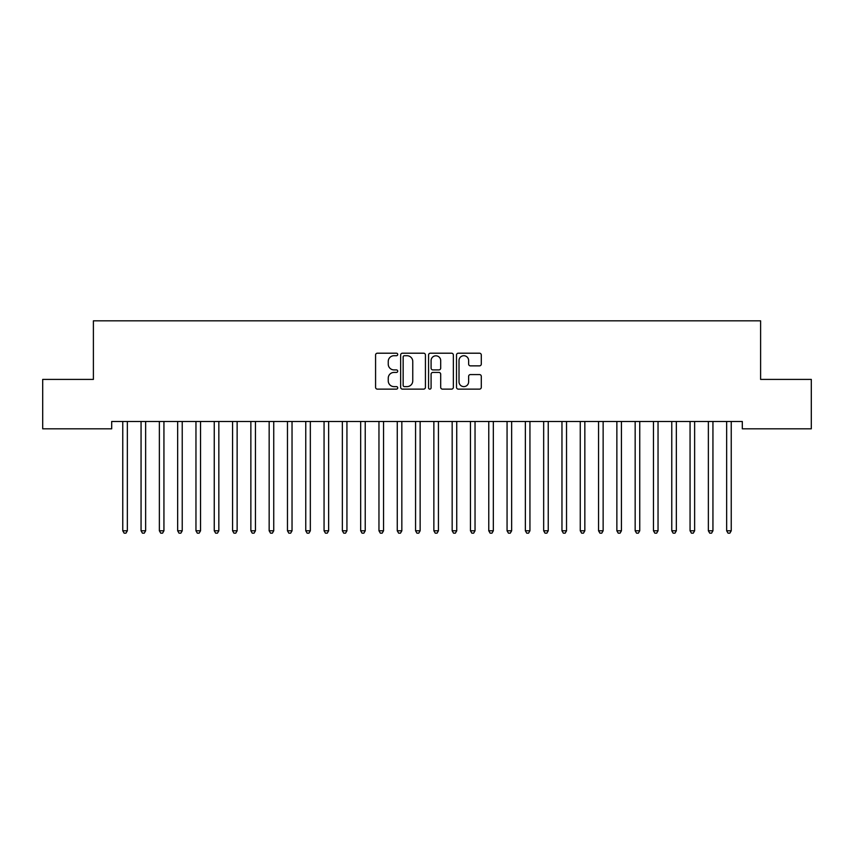 <?xml version="1.0" encoding="UTF-8"?>
<svg xmlns="http://www.w3.org/2000/svg" width="854" height="854" viewBox="0 0 854 854"><rect width="100%" height="100%" fill="white"/><g stroke="black" fill="none" stroke-linecap="round" stroke-linejoin="round"><path stroke-width="1.28" d="M397.718 354.463A1.26 1.26 0 0 0 396.459 353.204L377.383 353.204A1.793 1.793 0 0 0 375.579 354.997L375.579 387.332A1.793 1.793 0 0 0 377.383 389.125L396.459 389.125A1.26 1.26 0 0 0 397.718 387.876A1.26 1.26 0 0 0 396.459 386.616L393.993 386.616A5.743 5.743 0 0 1 388.25 380.863L388.25 378.173A5.743 5.743 0 0 1 393.993 372.429L396.459 372.429A1.26 1.26 0 0 0 397.718 371.17A1.26 1.26 0 0 0 396.459 369.91L393.993 369.91A5.743 5.743 0 0 1 388.25 364.156L388.25 361.466A5.743 5.743 0 0 1 393.993 355.723L396.459 355.723A1.26 1.26 0 0 0 397.718 354.463M479.5 365.864A1.793 1.793 0 0 0 481.293 364.071L481.293 354.997A1.793 1.793 0 0 0 479.5 353.204L458.299 353.204A1.793 1.793 0 0 0 456.506 354.997L456.506 387.332A1.793 1.793 0 0 0 458.299 389.125L479.5 389.125A1.793 1.793 0 0 0 481.293 387.332L481.293 376.379A1.793 1.793 0 0 0 479.5 374.575L470.426 374.575A1.793 1.793 0 0 0 468.632 376.379L468.632 381.813A4.804 4.804 0 0 1 463.829 386.616A4.804 4.804 0 0 1 459.014 381.813L459.014 360.527A4.804 4.804 0 0 1 463.829 355.723A4.804 4.804 0 0 1 468.632 360.527L468.632 364.071A1.793 1.793 0 0 0 470.426 365.864L479.5 365.864M742.307 421.492L111.693 421.492L111.693 428.815L42.7 428.815L42.7 379.4L93.396 379.4L93.396 320.837L760.604 320.837L760.604 379.4L811.3 379.4L811.3 428.815L742.307 428.815L742.307 421.492M425.431 354.997A1.793 1.793 0 0 0 423.627 353.204L402.437 353.204A1.793 1.793 0 0 0 400.643 354.997L400.643 387.332A1.793 1.793 0 0 0 402.437 389.125L423.627 389.125A1.793 1.793 0 0 0 425.431 387.332L425.431 354.997M430.373 353.204L451.563 353.204A1.793 1.793 0 0 1 453.357 354.997L453.357 387.332A1.793 1.793 0 0 1 451.563 389.125L442.489 389.125A1.793 1.793 0 0 1 440.696 387.332L440.696 374.223A1.793 1.793 0 0 0 438.903 372.429L432.882 372.429A1.793 1.793 0 0 0 431.089 374.223L431.089 387.876A1.26 1.26 0 0 1 429.829 389.125A1.26 1.26 0 0 1 428.569 387.876L428.569 354.997A1.793 1.793 0 0 1 430.373 353.204M404.412 355.723A1.26 1.26 0 0 0 403.152 356.972L403.152 385.357A1.26 1.26 0 0 0 404.412 386.616L407.016 386.616A5.743 5.743 0 0 0 412.76 380.863L412.76 361.466A5.743 5.743 0 0 0 407.016 355.723L404.412 355.723M440.696 360.612A4.804 4.804 0 0 0 435.892 355.808A4.804 4.804 0 0 0 431.089 360.612L431.089 368.117A1.793 1.793 0 0 0 432.882 369.91L438.903 369.91A1.793 1.793 0 0 0 440.696 368.117L440.696 360.612M122.517 421.492L122.634 421.759A1.825 1.825 -179.5 0 1 122.762 422.442L122.762 530.782L127.342 530.782L127.342 422.442A1.825 1.825 -179.5 0 1 127.47 421.759L127.577 421.492M127.342 530.782L125.965 533.163L124.14 533.163L122.762 530.782M140.825 421.492L140.931 421.759A1.825 1.825 -179.5 0 1 141.059 422.442L141.059 530.782L145.639 530.782L145.639 422.442A1.825 1.825 -179.5 0 1 145.767 421.759L145.874 421.492M145.639 530.782L144.262 533.163L142.437 533.163L141.059 530.782M159.122 421.492L159.228 421.759A1.825 1.825 -179.5 0 1 159.367 422.442L159.367 530.782L163.936 530.782L163.936 422.442A1.825 1.825 -179.5 0 1 164.075 421.759L164.181 421.492M163.936 530.782L162.57 533.163L160.733 533.163L159.367 530.782M177.418 421.492L177.525 421.759A1.825 1.825 -179.5 0 1 177.664 422.442L177.664 530.782L182.233 530.782L182.233 422.442A1.825 1.825 -179.5 0 1 182.372 421.759L182.478 421.492M182.233 530.782L180.867 533.163L179.03 533.163L177.664 530.782M195.726 421.492L195.833 421.759A1.825 1.825 -179.5 0 1 195.961 422.442L195.961 530.782L200.541 530.782L200.541 422.442A1.825 1.825 -179.5 0 1 200.669 421.759L200.775 421.492M200.541 530.782L199.163 533.163L197.338 533.163L195.961 530.782M214.023 421.492L214.13 421.759A1.825 1.825 -179.5 0 1 214.258 422.442L214.258 530.782L218.837 530.782L218.837 422.442A1.825 1.825 -179.5 0 1 218.966 421.759L219.083 421.492M218.837 530.782L217.46 533.163L215.635 533.163L214.258 530.782M232.32 421.492L232.427 421.759A1.825 1.825 -179.5 0 1 232.566 422.442L232.566 530.782L237.134 530.782L237.134 422.442A1.825 1.825 -179.5 0 1 237.273 421.759L237.38 421.492M237.134 530.782L235.768 533.163L233.932 533.163L232.566 530.782M250.617 421.492L250.734 421.759A1.825 1.825 -179.5 0 1 250.862 422.442L250.862 530.782L255.442 530.782L255.442 422.442A1.825 1.825 -179.5 0 1 255.57 421.759L255.677 421.492M255.442 530.782L254.065 533.163L252.24 533.163L250.862 530.782M268.925 421.492L269.031 421.759A1.825 1.825 -179.5 0 1 269.159 422.442L269.159 530.782L273.739 530.782L273.739 422.442A1.825 1.825 -179.5 0 1 273.867 421.759L273.974 421.492M273.739 530.782L272.362 533.163L270.537 533.163L269.159 530.782M287.222 421.492L287.328 421.759A1.825 1.825 -179.5 0 1 287.467 422.442L287.467 530.782L292.036 530.782L292.036 422.442A1.825 1.825 -179.5 0 1 292.175 421.759L292.281 421.492M292.036 530.782L290.67 533.163L288.833 533.163L287.467 530.782M305.518 421.492L305.625 421.759A1.825 1.825 -179.5 0 1 305.764 422.442L305.764 530.782L310.333 530.782L310.333 422.442A1.825 1.825 -179.5 0 1 310.472 421.759L310.578 421.492M310.333 530.782L308.967 533.163L307.13 533.163L305.764 530.782M323.826 421.492L323.933 421.759A1.825 1.825 -179.5 0 1 324.061 422.442L324.061 530.782L328.641 530.782L328.641 422.442A1.825 1.825 -179.5 0 1 328.769 421.759L328.875 421.492M328.641 530.782L327.263 533.163L325.438 533.163L324.061 530.782M342.123 421.492L342.23 421.759A1.825 1.825 -179.5 0 1 342.358 422.442L342.358 530.782L346.937 530.782L346.937 422.442A1.825 1.825 -179.5 0 1 347.066 421.759L347.183 421.492M346.937 530.782L345.56 533.163L343.735 533.163L342.358 530.782M360.42 421.492L360.527 421.759A1.825 1.825 -179.5 0 1 360.666 422.442L360.666 530.782L365.234 530.782L365.234 422.442A1.825 1.825 -179.5 0 1 365.373 421.759L365.48 421.492M365.234 530.782L363.868 533.163L362.032 533.163L360.666 530.782M378.717 421.492L378.834 421.759A1.825 1.825 -179.5 0 1 378.962 422.442L378.962 530.782L383.542 530.782L383.542 422.442A1.825 1.825 -179.5 0 1 383.67 421.759L383.777 421.492M383.542 530.782L382.165 533.163L380.34 533.163L378.962 530.782M397.025 421.492L397.131 421.759A1.825 1.825 -179.5 0 1 397.259 422.442L397.259 530.782L401.839 530.782L401.839 422.442A1.825 1.825 -179.5 0 1 401.967 421.759L402.074 421.492M401.839 530.782L400.462 533.163L398.637 533.163L397.259 530.782M415.322 421.492L415.428 421.759A1.825 1.825 -179.5 0 1 415.567 422.442L415.567 530.782L420.136 530.782L420.136 422.442A1.825 1.825 -179.5 0 1 420.275 421.759L420.381 421.492M420.136 530.782L418.77 533.163L416.933 533.163L415.567 530.782M433.618 421.492L433.725 421.759A1.825 1.825 -179.5 0 1 433.864 422.442L433.864 530.782L438.433 530.782L438.433 422.442A1.825 1.825 -179.5 0 1 438.572 421.759L438.678 421.492M438.433 530.782L437.067 533.163L435.23 533.163L433.864 530.782M451.926 421.492L452.033 421.759A1.825 1.825 -179.5 0 1 452.161 422.442L452.161 530.782L456.741 530.782L456.741 422.442A1.825 1.825 -179.5 0 1 456.869 421.759L456.975 421.492M456.741 530.782L455.363 533.163L453.538 533.163L452.161 530.782M470.223 421.492L470.33 421.759A1.825 1.825 -179.5 0 1 470.458 422.442L470.458 530.782L475.037 530.782L475.037 422.442A1.825 1.825 -179.5 0 1 475.166 421.759L475.283 421.492M475.037 530.782L473.66 533.163L471.835 533.163L470.458 530.782M488.52 421.492L488.627 421.759A1.825 1.825 -179.5 0 1 488.766 422.442L488.766 530.782L493.334 530.782L493.334 422.442A1.825 1.825 -179.5 0 1 493.473 421.759L493.58 421.492M493.334 530.782L491.968 533.163L490.132 533.163L488.766 530.782M506.817 421.492L506.934 421.759A1.825 1.825 -179.5 0 1 507.062 422.442L507.062 530.782L511.642 530.782L511.642 422.442A1.825 1.825 -179.5 0 1 511.77 421.759L511.877 421.492M511.642 530.782L510.265 533.163L508.44 533.163L507.062 530.782M525.125 421.492L525.231 421.759A1.825 1.825 -179.5 0 1 525.359 422.442L525.359 530.782L529.939 530.782L529.939 422.442A1.825 1.825 -179.5 0 1 530.067 421.759L530.174 421.492M529.939 530.782L528.562 533.163L526.737 533.163L525.359 530.782M543.422 421.492L543.528 421.759A1.825 1.825 -179.5 0 1 543.667 422.442L543.667 530.782L548.236 530.782L548.236 422.442A1.825 1.825 -179.5 0 1 548.375 421.759L548.481 421.492M548.236 530.782L546.87 533.163L545.033 533.163L543.667 530.782M561.718 421.492L561.825 421.759A1.825 1.825 -179.5 0 1 561.964 422.442L561.964 530.782L566.533 530.782L566.533 422.442A1.825 1.825 -179.5 0 1 566.672 421.759L566.778 421.492M566.533 530.782L565.167 533.163L563.33 533.163L561.964 530.782M580.026 421.492L580.133 421.759A1.825 1.825 -179.5 0 1 580.261 422.442L580.261 530.782L584.841 530.782L584.841 422.442A1.825 1.825 -179.5 0 1 584.969 421.759L585.075 421.492M584.841 530.782L583.463 533.163L581.638 533.163L580.261 530.782M598.323 421.492L598.43 421.759A1.825 1.825 -179.5 0 1 598.558 422.442L598.558 530.782L603.137 530.782L603.137 422.442A1.825 1.825 -179.5 0 1 603.266 421.759L603.383 421.492M603.137 530.782L601.76 533.163L599.935 533.163L598.558 530.782M616.62 421.492L616.727 421.759A1.825 1.825 -179.5 0 1 616.866 422.442L616.866 530.782L621.434 530.782L621.434 422.442A1.825 1.825 -179.5 0 1 621.573 421.759L621.68 421.492M621.434 530.782L620.068 533.163L618.232 533.163L616.866 530.782M634.917 421.492L635.034 421.759A1.825 1.825 -179.5 0 1 635.162 422.442L635.162 530.782L639.742 530.782L639.742 422.442A1.825 1.825 -179.5 0 1 639.87 421.759L639.977 421.492M639.742 530.782L638.365 533.163L636.54 533.163L635.162 530.782M653.225 421.492L653.331 421.759A1.825 1.825 -179.5 0 1 653.459 422.442L653.459 530.782L658.039 530.782L658.039 422.442A1.825 1.825 -179.5 0 1 658.167 421.759L658.274 421.492M658.039 530.782L656.662 533.163L654.837 533.163L653.459 530.782M671.522 421.492L671.628 421.759A1.825 1.825 -179.5 0 1 671.767 422.442L671.767 530.782L676.336 530.782L676.336 422.442A1.825 1.825 -179.5 0 1 676.475 421.759L676.581 421.492M676.336 530.782L674.97 533.163L673.133 533.163L671.767 530.782M689.818 421.492L689.925 421.759A1.825 1.825 -179.5 0 1 690.064 422.442L690.064 530.782L694.633 530.782L694.633 422.442A1.825 1.825 -179.5 0 1 694.772 421.759L694.878 421.492M694.633 530.782L693.267 533.163L691.43 533.163L690.064 530.782M708.126 421.492L708.233 421.759A1.825 1.825 -179.5 0 1 708.361 422.442L708.361 530.782L712.941 530.782L712.941 422.442A1.825 1.825 -179.5 0 1 713.069 421.759L713.175 421.492M712.941 530.782L711.563 533.163L709.738 533.163L708.361 530.782M726.423 421.492L726.53 421.759A1.825 1.825 -179.5 0 1 726.658 422.442L726.658 530.782L731.237 530.782L731.237 422.442A1.825 1.825 -179.5 0 1 731.366 421.759L731.483 421.492M731.237 530.782L729.86 533.163L728.035 533.163L726.658 530.782"/></g></svg>
